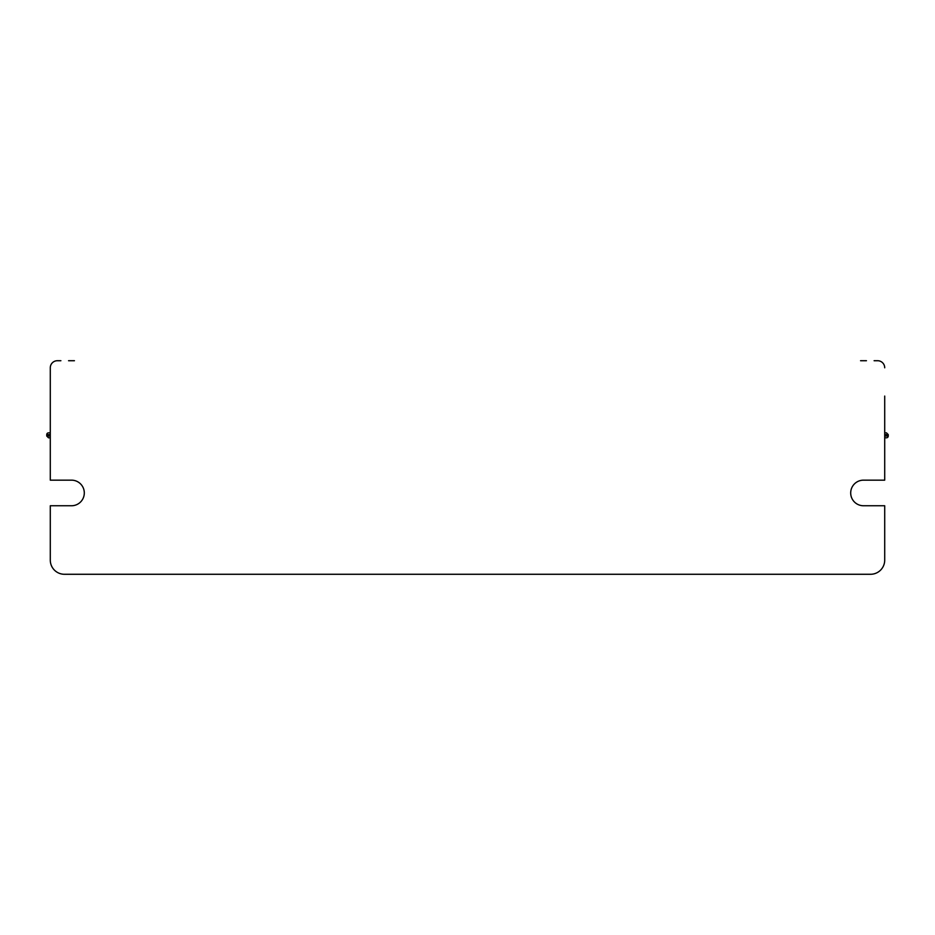 <?xml version="1.0" encoding="UTF-8"?>
<svg xmlns="http://www.w3.org/2000/svg" width="935" height="935" viewBox="0 0 935 935"><rect width="100%" height="100%" fill="white"/><g stroke="black" fill="none" stroke-linecap="round" stroke-linejoin="round"><path stroke-width="1.4" d="M884.709 432.847L886.485 432.847L888.25 434.623L884.709 434.623M884.709 436.037L888.25 436.037L888.25 434.623M888.25 436.037A1.765 1.765 0 0 1 886.485 437.802L884.709 437.802M884.709 396.078L884.709 480.158L863.496 480.158A12.798 12.798 0 0 0 850.698 492.955A12.798 12.798 0 0 0 863.496 505.753L884.709 505.753L884.709 560.135A14.142 14.142 0 0 1 870.567 574.277L64.433 574.277A14.142 14.142 0 0 1 50.291 560.135L50.291 505.753L71.504 505.753A12.798 12.798 0 0 0 84.302 492.955A12.798 12.798 0 0 0 71.504 480.158L50.291 480.158L50.291 367.794A7.071 7.071 0 0 1 57.362 360.723L60.892 360.723M50.291 396.078L50.291 367.794L50.291 396.078M866.441 360.723L860.562 360.723M74.438 360.723L68.559 360.723M884.709 367.794A7.071 7.071 0 0 0 877.638 360.723L874.108 360.723M48.515 432.847L50.291 432.847L48.515 432.847A1.765 1.765 0 0 0 46.75 434.623L46.75 436.037L50.291 436.037M50.291 437.802L48.515 437.802L46.75 436.037M50.291 434.623L46.75 434.623"/></g></svg>
